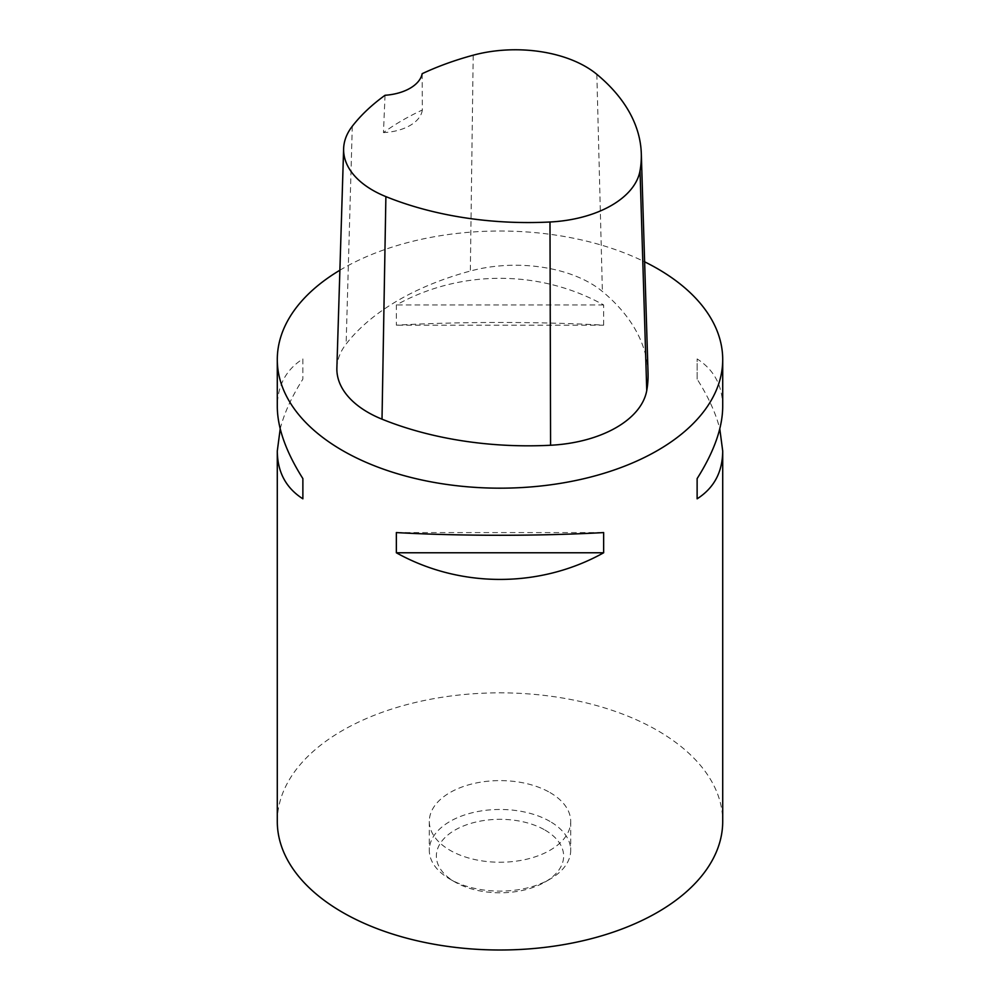 <?xml version="1.0" encoding="UTF-8"?>
<svg xmlns="http://www.w3.org/2000/svg" width="1000" height="1000" viewBox="0 0 1000 1000"><rect width="100%" height="100%" fill="white"/><g stroke="black" fill="none" stroke-linecap="round" stroke-linejoin="round"><path stroke-width="0.75" stroke-dasharray="5 3.75" d="M339.888 270.225A222.712 128.575 180 0 1 644.625 261.812M277.288 821.425A222.712 128.575 180 0 1 414.775 702.625A222.712 128.575 180 0 1 657.475 730.5A222.712 128.575 180 0 1 722.712 821.425M603.65 325.163L603.65 304.962C539.975 269.438 460.025 269.438 396.35 304.962L396.35 325.163C460.025 321.575 539.975 321.575 603.65 325.163L396.35 325.163M722.712 406.7C722.537 385.65 714.013 369.725 697.125 358.925L697.125 379.137C708.3 396.712 715.85 413.3 719.788 428.862M280.212 428.862C284.15 413.3 291.7 396.712 302.875 379.137L302.875 358.925C285.988 369.725 277.462 385.65 277.288 406.7M336.875 367.962A106.05 61.225 180 0 1 346.125 344.025A254.525 146.95 180 0 1 470.337 271.038A106.05 61.225 180 0 1 602.388 291.462A254.525 146.95 180 0 1 648.037 372.875M422.175 73.688L422.325 110.013A248.925 143.713 0 0 0 383.45 132.6L385.05 95.275M422.325 110.013A42.425 24.488 180 0 1 383.45 132.6M603.65 304.962L396.35 304.962M697.125 379.137L697.125 358.925M396.35 532.575L603.65 532.575M302.875 358.925L302.875 379.137M549.987 792.55A70.7 40.825 180 0 1 570.7 821.425A70.7 40.825 180 0 1 500 862.237A70.7 40.825 180 0 1 429.3 821.425A70.7 40.825 180 0 1 472.938 783.713A70.7 40.825 180 0 1 549.987 792.55M545 830.075A63.637 36.737 180 0 1 545 882.038A63.637 36.737 180 0 1 455 882.038A63.637 36.737 180 0 1 455 830.075A63.637 36.737 180 0 1 545 830.075M549.987 821.425A70.7 40.825 0 0 0 472.938 812.575A70.7 40.825 0 0 0 429.3 850.288A70.7 40.825 0 0 0 450 879.15A70.7 40.825 0 0 0 550 879.15A70.7 40.825 0 0 0 570.7 850.288A70.7 40.825 0 0 0 549.987 821.425M596.838 74.325L602.388 291.462M352.287 126.25L346.125 344.025M473.2 55.2L470.337 271.038M429.3 821.425L429.3 850.288M570.7 821.425L570.7 850.288M545 882.038L550 879.15M455 882.038L450 879.15"/><path stroke-width="1.5" d="M644.625 261.812A222.712 128.575 180 0 1 657.475 268.675A222.712 128.575 180 0 1 722.712 359.6A222.712 128.575 180 0 1 500 488.175A222.712 128.575 180 0 1 277.288 359.6A222.712 128.575 180 0 1 339.888 270.225M719.788 428.862L722.712 451.037L722.712 821.425A222.712 128.575 180 0 1 500 950A222.712 128.575 180 0 1 277.288 821.425L277.288 451.037L280.212 428.862M396.35 552.775L396.35 532.575C460.025 536.163 539.975 536.163 603.65 532.575L603.65 552.775C539.975 588.3 460.025 588.3 396.35 552.775L603.65 552.775M722.712 451.037C722.537 472.088 714.013 488.013 697.125 498.812L697.125 478.6C714.013 451.887 722.537 427.925 722.712 406.7L722.712 359.6M277.288 359.6L277.288 406.7C277.462 427.925 285.988 451.887 302.875 478.6L302.875 498.812C285.988 488.013 277.462 472.088 277.288 451.037M641.3 153.575L648.037 372.875A254.525 146.95 180 0 1 646.75 390.538A106.05 61.225 180 0 1 550.588 445.25A254.525 146.95 180 0 1 382.013 419.175A106.05 61.225 180 0 1 336.875 367.962L343.625 148.663A99.3 57.337 180 0 1 352.287 126.25A247.775 143.05 180 0 1 385.05 95.275A42.425 24.488 180 0 0 422.175 73.688A247.775 143.05 180 0 1 473.2 55.2A99.3 57.337 180 0 1 596.838 74.325A247.775 143.05 180 0 1 641.3 153.575A247.775 143.05 180 0 1 640.025 170.763A99.3 57.337 180 0 1 549.987 222A247.775 143.05 180 0 1 385.887 196.612A99.3 57.337 180 0 1 343.625 148.663M697.125 498.812L697.125 478.6M302.875 478.6L302.875 498.812M640.025 170.763L646.75 390.538M549.987 222L550.588 445.25M385.887 196.612L382.013 419.175"/></g></svg>
